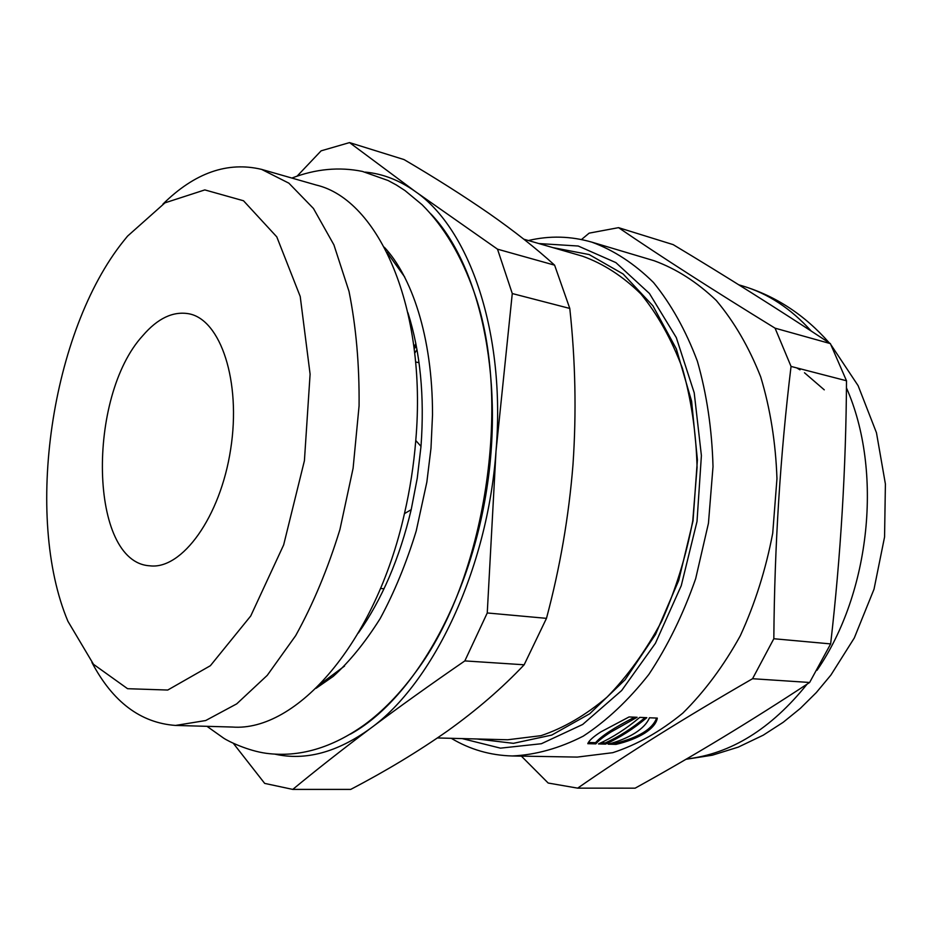 <?xml version="1.0" encoding="UTF-8"?>
<svg xmlns="http://www.w3.org/2000/svg" width="932" height="932" viewBox="0 0 932 932"><rect width="100%" height="100%" fill="white"/><g stroke="black" fill="none" stroke-linecap="round" stroke-linejoin="round"><path stroke-width="1.4" d="M366.066 723.582L367.907 722.207C384.59 709.648 400.399 693.082 415.346 672.496C485.327 580.088 512.961 401.645 474.213 292.392C465.883 267.344 455.375 246.141 442.688 228.794M91.93 662.477C112.725 701.913 140.592 722.894 175.519 725.434L205.681 720.541L236.728 703.858L267.251 675.351L295.665 635.659C313.117 604.122 327.878 568.741 339.935 529.493L353.1 468.248L359.076 405.886C359.461 364.831 356.094 326.643 348.999 291.308L333.912 244.871L313.443 208.465L288.897 183.185L261.624 169.391C227.571 161.248 194.672 172.816 162.925 204.108M123.455 241.178C51.248 331.291 23.952 516.666 67.908 621.26L93.503 664.318L127.579 688.701L167.737 690.041L210.364 665.716L250.743 615.959L283.654 544.917L304.415 460.711L310.1 374.163L300.221 296.493L276.781 236.856L243.508 200.764L204.819 189.907L164.976 202.838L127.544 236.134L123.455 241.178M358.354 633.026C381.957 599.521 399.572 558.396 411.198 509.641L417.256 478.186L420.996 446.358C424.666 396.38 420.32 351.853 407.948 312.779M386.99 252.362L404.721 277.014M344.549 666.054L320.107 684.263M261.624 169.391L316.274 185.049C378.543 199.611 427.369 307.805 415.765 440.498C413.773 465.161 409.998 489.545 404.441 513.649C375.351 643.628 296.096 731.993 232.336 727.042L175.519 725.434M824.272 389.844L804.491 372.765M800.017 369.853L796.744 367.907M830.377 343.617C777.253 308.62 724.851 275.627 673.172 244.627L618.545 227.653C660.206 256.125 712.374 289.631 775.063 328.169L830.377 343.617L846.501 380.769L791.047 366.427C780.294 455.002 774.55 545.779 773.828 638.735L830.645 643.907C840.734 555.81 846.023 468.097 846.501 380.769M809.628 682.48L752.555 678.717C683.517 718.502 625.221 754.978 577.665 788.146L635.146 788.169C692.814 756.33 750.971 721.1 809.628 682.48L830.645 643.907M415.87 343.687L413.936 346.832M414.204 349.034L416.266 345.772M416.965 349.57L414.705 353.263M437.458 737.958L507.684 739.763L541.026 735.663C563.674 728.078 585.68 715.228 607.047 697.136C627.574 676.154 645.76 650.909 661.615 621.376C675.665 589.909 686.057 556.404 692.767 520.848L697.078 467.421C696.099 432.087 691.171 398.943 682.317 368.012C671.413 339.073 657.596 314.375 640.867 293.918C622.879 276.28 603.447 263.709 582.57 256.207L523.842 239.209M476.823 738.971L513.415 743.328L551.732 735.08L589.723 713.761L625.092 679.766L655.487 634.506L678.717 580.426L693.024 520.883L697.392 459.802L691.614 401.238L676.341 348.906L652.901 305.801L623.135 273.996L589.117 254.541L552.921 247.621M512.297 755.968L577.258 757.087L612.778 752.683C636.859 744.831 660.194 731.655 682.795 713.143C704.464 691.707 723.628 665.937 740.276 635.81C755.002 603.715 765.813 569.522 772.721 533.232L776.962 478.652C775.692 442.514 770.275 408.577 760.687 376.843C748.955 347.1 734.136 321.645 716.265 300.442C697.066 282.093 676.352 268.859 654.136 260.739L591.867 242.157C613.92 250.277 634.459 263.721 653.483 282.489C671.18 304.228 685.812 330.452 697.357 361.15C706.747 393.968 711.966 429.116 713.015 466.606L708.448 523.271L695.668 578.679C683.319 614.083 667.72 646.016 648.835 674.453C628.541 700.223 606.674 720.797 583.222 736.163C559.41 748.291 535.772 754.897 512.297 755.968C490.337 755.398 469.996 749.514 451.286 738.319M610.6 732.214L637.104 717.279L629.065 716.953L600.825 731.911C593.183 736.851 588.838 740.777 587.801 743.678L595.828 743.876C598.309 740.847 603.225 736.956 610.6 732.214M646.82 717.675L639.76 717.384C626.397 728.661 612.639 737.515 598.484 743.946L605.544 744.12C619.71 737.713 633.469 728.894 646.82 717.675M635.158 732.983C627.679 737.643 618.697 741.371 608.177 744.179L616.029 744.377C627.224 741.756 636.742 738.062 644.571 733.274C652.202 728.323 656.454 723.255 657.305 718.094L649.453 717.78C647.286 723.15 642.521 728.218 635.158 732.983M752.555 678.717L773.828 638.735M791.047 366.427L775.063 328.169M618.545 227.653L589.129 233.151L581.475 239.547M577.665 788.146L548.167 783.031L521.361 756.12M430.98 214.022C479.211 264.525 504.422 375.433 486.772 489.02C469.215 602.62 411.606 700.654 350.362 734.16M142.782 335.671C86.653 396.706 89.041 562.427 149.807 565.806C181.822 569.953 220.325 517.307 230.658 449.282C241.376 381.328 220.604 319.501 188.835 313.769C173.026 311.02 157.671 318.325 142.782 335.671M612.021 743.084L615.761 743.188C638.886 737.41 652.505 729.034 656.617 718.059M600.93 742.804L605.276 742.921C618.93 736.734 632.211 728.3 645.119 717.605M588.337 742.489L595.56 742.676C601.28 736.07 614.304 727.577 634.61 717.186M615.761 743.188L616.029 744.377M605.276 742.921L605.544 744.12M595.56 742.676L595.828 743.876M524.157 664.784C502.162 688.072 476.648 710.102 447.605 730.898C418.002 751.646 385.697 771.148 350.7 789.404L292.776 789.404C315.901 770.275 341.683 750.015 370.155 728.614C398.78 707.213 430.339 684.636 464.835 660.904L524.157 664.784L546.478 618.347L487.25 612.965L496.01 451.228L512.274 293.545L569.79 308.445L554.61 265.166L497.502 249.17L415.264 191.491L349.535 142.596L321.121 150.833L297.25 175.997M569.79 308.445C575.463 360.684 576.524 412.771 572.982 464.707C568.835 516.549 560.004 567.763 546.478 618.347M349.535 142.596L404.057 159.582C434.895 177.674 463.192 195.615 488.974 213.416C514.208 231.054 536.086 248.308 554.61 265.166M512.274 293.545L497.502 249.17M464.835 660.904L487.25 612.965M233.35 743.34L264.676 783.393L292.776 789.404M275.091 754.186C305.498 760.908 337.186 752.38 370.155 728.614C433.1 683.401 487.564 569.196 496.01 451.228C505.925 333.05 469.46 228.561 415.264 191.491C399.339 180.179 382.668 173.713 365.262 172.105M686.418 759.009C730.874 753.895 771.09 728.952 807.065 684.17M817.014 670.294C870.686 592.507 883.023 470.439 846.431 387.84M811.213 331.058C790.86 308.539 768.026 293.522 742.699 285.984L738.773 284.808M462.214 738.598L500.461 748.151L541.387 743.724L582.686 724.467L621.656 690.519L655.406 643.325L681.257 585.669L697.008 521.501L701.4 455.585L694.212 392.803L676.306 337.605L649.429 293.475L615.889 262.614L578.213 246.025L538.871 243.555M316.041 688.329L333.213 676.387C349.5 661.697 365.158 642.428 380.163 618.58C394.318 592.403 406.34 563.196 416.22 530.96L426.856 482.065L430.98 448.28L432.518 414.822C432.634 335.543 411.082 275.86 384.345 247.26M206.962 726.319L223.575 738.097C228.666 741.557 248.133 750.819 266.121 753.289C299.055 757.646 332.002 748.023 364.936 724.42C382.97 711.034 399.781 693.734 415.346 672.496M474.213 292.392C461.422 255.846 444.04 226.616 422.068 204.702L404.966 190.547L396.345 184.979L388.096 180.517L362.397 171.418C339.225 166.7 315.715 168.913 291.867 178.059M420.996 446.358L415.765 440.498M411.198 509.641L404.441 513.649M685.917 759.3L712.328 755.2L738.261 747.126L763.203 735.197L783.183 722.3L800.332 708.39L816.281 692.604L830.878 675.094L854.294 637.977L874.018 589.199L884.561 537.018L885.4 483.999L876.464 432.739L858.127 385.685L831.146 345.085M829.27 342.894C804.852 315.098 776.007 296.131 742.699 285.984M591.867 242.157C570.757 236.052 549.6 235.516 528.386 240.526M419.027 362.699L415.579 361.977M384.019 588.779L380.512 588.442"/></g></svg>
